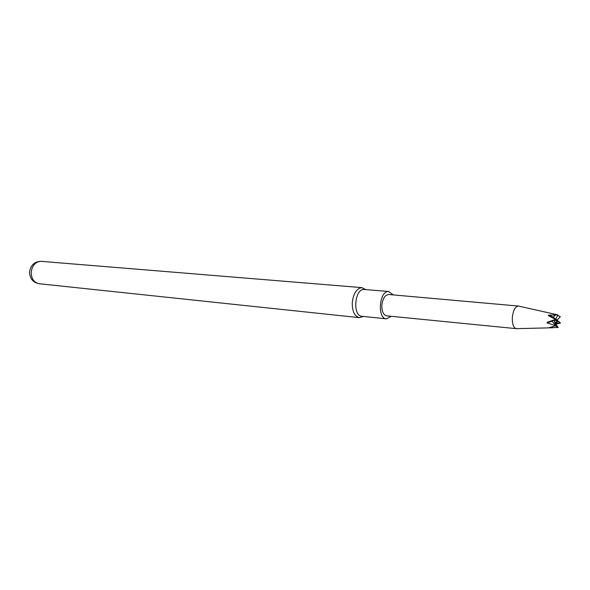<?xml version="1.0" encoding="UTF-8"?>
<svg xmlns="http://www.w3.org/2000/svg" width="590" height="590" viewBox="0 0 590 590"><rect width="100%" height="100%" fill="white"/><g stroke="black" fill="none" stroke-linecap="round" stroke-linejoin="round"><path stroke-width="0.89" d="M552.727 327.767L516.346 328.667C513.551 327.856 512.201 324.249 512.304 317.848C513.094 310.51 515.151 306.579 518.47 306.062L557.897 314.89L548.663 315.141L548.221 315.598L555.581 319.374L547.24 322.265L547.063 322.9L555.75 325.68L549.084 327.73L558.214 327.457L555.087 323.549M516.346 328.667L386.701 315.856C383.471 315.031 381.848 311.594 381.841 305.539C382.608 298.606 384.901 294.926 388.707 294.506L518.47 306.062M556.901 320.23L560.345 316.719L557.675 315.326M391.318 316.314L386.362 318.851C377.121 318.644 379.186 291.121 388.419 291.49L393.331 294.911M386.362 318.851L361.869 316.284C352.503 316.056 354.509 289.063 363.875 289.447L388.928 291.504M363.337 316.439L359.347 317.656C354.656 316.454 352.296 311.616 352.252 303.135C353.218 293.886 356.338 288.717 361.604 287.632L365.859 289.579M555.714 324.338L560.5 322.973L558.206 321.189M555.581 319.374L558.162 321.085M552.063 320.82L552.144 321.226L553.494 320.385M559.032 321.661L557.941 321.417M555.61 322.619L558.17 321.299M560.5 322.973L555.618 322.944M555.75 325.68L554.275 320.953L554.762 320.481L558.125 321.167M554.379 321.277L554.762 320.481M554.77 322.538L558.133 321.27M547.063 322.9L552.144 321.226L555.581 325.621M555.279 323.792L560.345 323.04M555.404 325.879L558.037 327.48M555.625 314.927L553.243 317.081L558.206 321.115M557.897 314.89L555.905 318.873M548.663 315.141L553.243 317.081L553.073 317.656L556.082 319.669M548.221 315.598L555.448 319.279M558.354 315.606L557.284 316.115M39.154 283.724C33.224 282.639 30.009 278.856 29.5 272.374C30.525 265.175 34.449 261.495 41.256 261.348C35.4 261.665 32.044 265.426 31.189 272.646C31.484 278.974 34.139 282.669 39.154 283.724L359.347 317.656M41.256 261.348L362.172 287.647"/></g></svg>
